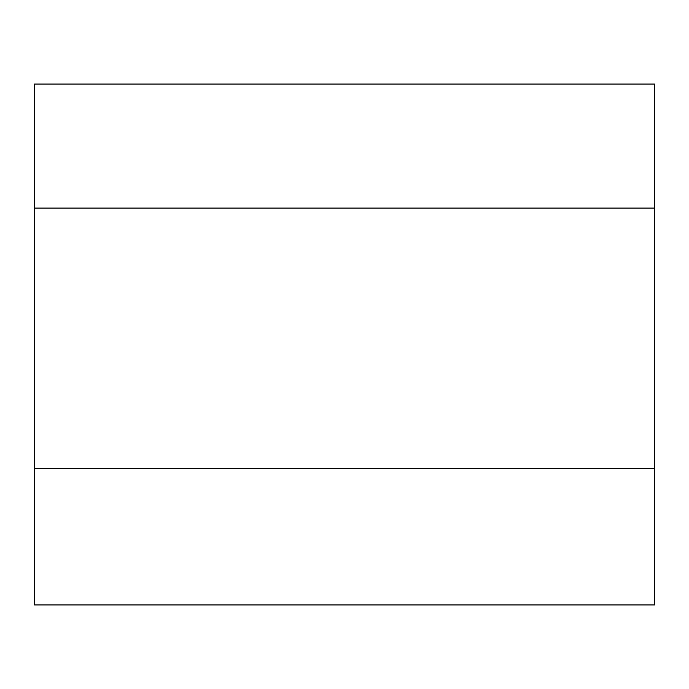 <?xml version="1.0" encoding="UTF-8"?>
<svg xmlns="http://www.w3.org/2000/svg" width="689" height="689" viewBox="0 0 689 689"><rect width="100%" height="100%" fill="white"/><g stroke="black" fill="none" stroke-linecap="round" stroke-linejoin="round"><path stroke-width="1.03" d="M654.55 208.078L34.45 208.078L34.45 84.058L654.55 84.058L654.55 604.942L34.45 604.942L34.45 468.52L654.55 468.52M34.45 208.078L34.45 468.52"/></g></svg>
